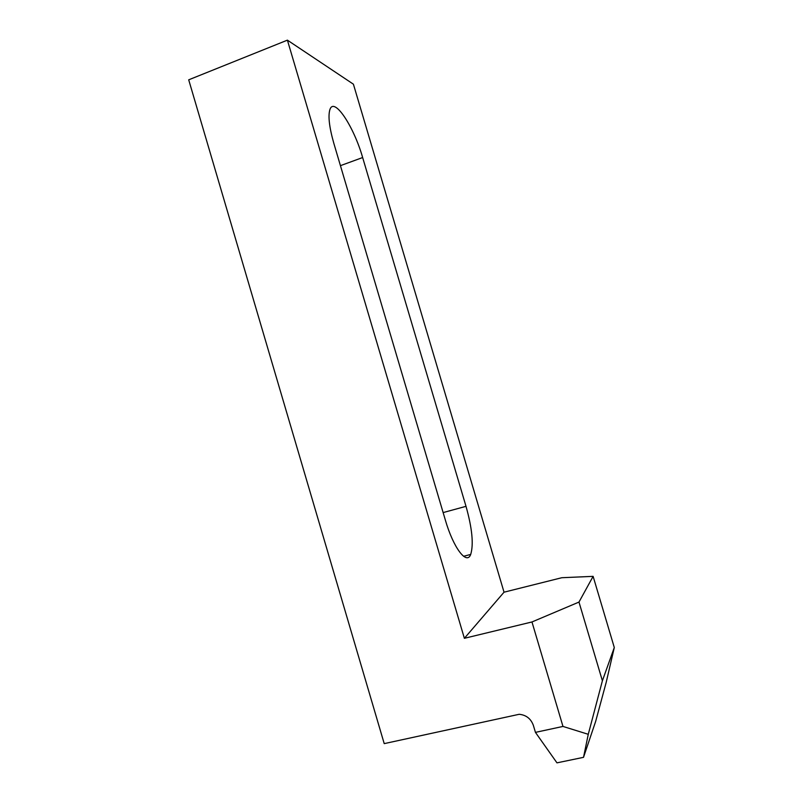 <?xml version="1.0" encoding="UTF-8"?>
<svg xmlns="http://www.w3.org/2000/svg" width="803" height="803" viewBox="0 0 803 803"><rect width="100%" height="100%" fill="white"/><g stroke="black" fill="none" stroke-linecap="round" stroke-linejoin="round"><path stroke-width="1.2" d="M602.391 680.783L588.268 734.303L562.973 726.434L531.967 621.964L578.983 602.069L602.391 680.783L614.295 647.519L593.116 576.353L561.809 577.718L504.033 592.192L464.375 638.305L287.404 40.15L353.4 84.185L504.033 592.192M287.404 40.15L188.705 79.818L384.215 743.628L519.21 714.289C526.206 715.001 530.934 718.725 533.383 725.44L535.44 732.376L556.961 762.85L583.52 757.339L595.675 721.335L606.185 682.42L614.295 647.519M535.44 732.376L562.973 726.434M583.52 757.339L588.268 734.303M531.967 621.964L464.375 638.305M593.116 576.353L578.983 602.069M445.344 520.043C453.454 548.118 466.774 565.382 470.699 554.431C473.75 544.414 472.184 528.384 466.011 506.332L362.645 157.539C353.892 126.683 334.219 96.581 329.943 109.459C327.915 115.833 329.24 127.235 333.928 143.677L445.344 520.043M443.136 512.585L466.011 506.332M340.432 165.659L362.645 157.539M470.699 554.431L463.582 556.288"/></g></svg>
